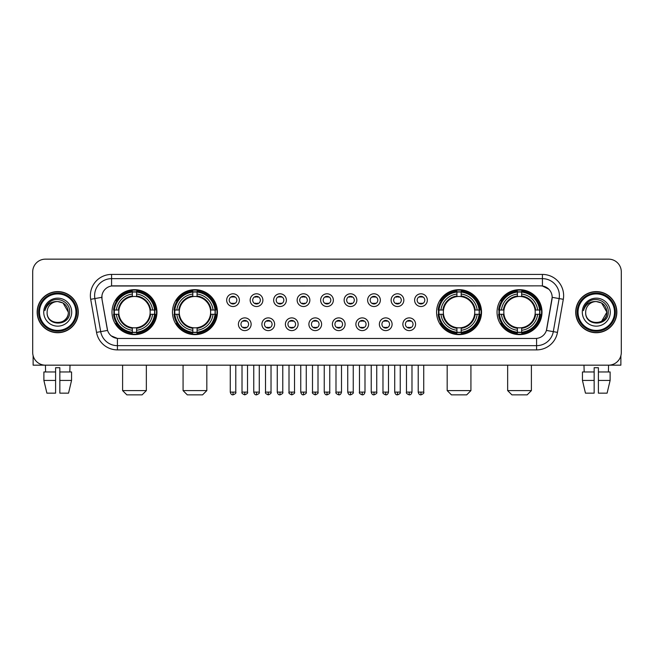 <?xml version="1.0" encoding="UTF-8"?>
<svg xmlns="http://www.w3.org/2000/svg" width="654" height="654" viewBox="0 0 654 654"><rect width="100%" height="100%" fill="white"/><g stroke="black" fill="none" stroke-linecap="round" stroke-linejoin="round"><path stroke-width="0.98" d="M172.468 312.154A22.473 22.473 0 0 0 194.949 334.635A22.473 22.473 0 0 0 217.422 312.154A22.473 22.473 0 0 0 194.949 289.681A22.473 22.473 0 0 0 172.468 312.154M436.578 312.154A22.473 22.473 0 0 0 459.051 334.635A22.473 22.473 0 0 0 481.532 312.154A22.473 22.473 0 0 0 459.051 289.681A22.473 22.473 0 0 0 436.578 312.154M497.048 312.154A22.473 22.473 0 0 0 519.521 334.635A22.473 22.473 0 0 0 542.003 312.154A22.473 22.473 0 0 0 519.521 289.681A22.473 22.473 0 0 0 497.048 312.154M111.998 312.154A22.473 22.473 0 0 0 134.479 334.635A22.473 22.473 0 0 0 156.952 312.154A22.473 22.473 0 0 0 134.479 289.681A22.473 22.473 0 0 0 111.998 312.154M251.136 324.245A6.36 6.36 0 0 1 244.776 330.605A6.36 6.36 0 0 1 238.416 324.245A6.36 6.36 0 0 1 244.776 317.885A6.36 6.36 0 0 1 251.136 324.245M240.958 324.245A3.818 3.818 0 0 0 244.776 328.063A3.818 3.818 0 0 0 248.594 324.245A3.818 3.818 0 0 0 244.776 320.427A3.818 3.818 0 0 0 240.958 324.245M274.631 324.245A6.36 6.36 0 0 1 268.271 330.605A6.36 6.36 0 0 1 261.902 324.245A6.36 6.36 0 0 1 268.271 317.885A6.36 6.36 0 0 1 274.631 324.245M264.453 324.245A3.818 3.818 0 0 0 268.271 328.063A3.818 3.818 0 0 0 272.08 324.245A3.818 3.818 0 0 0 268.271 320.427A3.818 3.818 0 0 0 264.453 324.245M298.118 324.245A6.36 6.36 0 0 1 291.758 330.605A6.36 6.36 0 0 1 285.397 324.245A6.36 6.36 0 0 1 291.758 317.885A6.36 6.36 0 0 1 298.118 324.245M287.94 324.245A3.818 3.818 0 0 0 291.758 328.063A3.818 3.818 0 0 0 295.575 324.245A3.818 3.818 0 0 0 291.758 320.427A3.818 3.818 0 0 0 287.94 324.245M321.613 324.245A6.36 6.36 0 0 1 315.253 330.605A6.36 6.36 0 0 1 308.892 324.245A6.36 6.36 0 0 1 315.253 317.885A6.36 6.36 0 0 1 321.613 324.245M311.435 324.245A3.818 3.818 0 0 0 315.253 328.063A3.818 3.818 0 0 0 319.07 324.245A3.818 3.818 0 0 0 315.253 320.427A3.818 3.818 0 0 0 311.435 324.245M345.108 324.245A6.36 6.36 0 0 1 338.747 330.605A6.36 6.36 0 0 1 332.387 324.245A6.36 6.36 0 0 1 338.747 317.885A6.36 6.36 0 0 1 345.108 324.245M334.93 324.245A3.818 3.818 0 0 0 338.747 328.063A3.818 3.818 0 0 0 342.565 324.245A3.818 3.818 0 0 0 338.747 320.427A3.818 3.818 0 0 0 334.93 324.245M368.603 324.245A6.36 6.36 0 0 1 362.242 330.605A6.36 6.36 0 0 1 355.882 324.245A6.36 6.36 0 0 1 362.242 317.885A6.36 6.36 0 0 1 368.603 324.245M358.425 324.245A3.818 3.818 0 0 0 362.242 328.063A3.818 3.818 0 0 0 366.06 324.245A3.818 3.818 0 0 0 362.242 320.427A3.818 3.818 0 0 0 358.425 324.245M392.098 324.245A6.36 6.36 0 0 1 385.729 330.605A6.36 6.36 0 0 1 379.369 324.245A6.36 6.36 0 0 1 385.729 317.885A6.36 6.36 0 0 1 392.098 324.245M381.92 324.245A3.818 3.818 0 0 0 385.729 328.063A3.818 3.818 0 0 0 389.547 324.245A3.818 3.818 0 0 0 385.729 320.427A3.818 3.818 0 0 0 381.92 324.245M415.584 324.245A6.36 6.36 0 0 1 409.224 330.605A6.36 6.36 0 0 1 402.864 324.245A6.36 6.36 0 0 1 409.224 317.885A6.36 6.36 0 0 1 415.584 324.245M405.406 324.245A3.818 3.818 0 0 0 409.224 328.063A3.818 3.818 0 0 0 413.042 324.245A3.818 3.818 0 0 0 409.224 320.427A3.818 3.818 0 0 0 405.406 324.245M239.389 300.153A6.36 6.36 0 0 1 233.028 306.522A6.36 6.36 0 0 1 226.668 300.153A6.36 6.36 0 0 1 233.028 293.793A6.36 6.36 0 0 1 239.389 300.153M229.211 300.153A3.818 3.818 0 0 0 233.028 303.971A3.818 3.818 0 0 0 236.846 300.153A3.818 3.818 0 0 0 233.028 296.344A3.818 3.818 0 0 0 229.211 300.153M262.883 300.153A6.36 6.36 0 0 1 256.523 306.522A6.36 6.36 0 0 1 250.163 300.153A6.36 6.36 0 0 1 256.523 293.793A6.36 6.36 0 0 1 262.883 300.153M252.706 300.153A3.818 3.818 0 0 0 256.523 303.971A3.818 3.818 0 0 0 260.341 300.153A3.818 3.818 0 0 0 256.523 296.344A3.818 3.818 0 0 0 252.706 300.153M286.378 300.153A6.36 6.36 0 0 1 280.01 306.522A6.36 6.36 0 0 1 273.65 300.153A6.36 6.36 0 0 1 280.01 293.793A6.36 6.36 0 0 1 286.378 300.153M276.201 300.153A3.818 3.818 0 0 0 280.01 303.971A3.818 3.818 0 0 0 283.828 300.153A3.818 3.818 0 0 0 280.01 296.344A3.818 3.818 0 0 0 276.201 300.153M309.865 300.153A6.36 6.36 0 0 1 303.505 306.522A6.36 6.36 0 0 1 297.145 300.153A6.36 6.36 0 0 1 303.505 293.793A6.36 6.36 0 0 1 309.865 300.153M299.687 300.153A3.818 3.818 0 0 0 303.505 303.971A3.818 3.818 0 0 0 307.323 300.153A3.818 3.818 0 0 0 303.505 296.344A3.818 3.818 0 0 0 299.687 300.153M333.36 300.153A6.36 6.36 0 0 1 327 306.522A6.36 6.36 0 0 1 320.64 300.153A6.36 6.36 0 0 1 327 293.793A6.36 6.36 0 0 1 333.36 300.153M323.182 300.153A3.818 3.818 0 0 0 327 303.971A3.818 3.818 0 0 0 330.818 300.153A3.818 3.818 0 0 0 327 296.344A3.818 3.818 0 0 0 323.182 300.153M356.855 300.153A6.36 6.36 0 0 1 350.495 306.522A6.36 6.36 0 0 1 344.135 300.153A6.36 6.36 0 0 1 350.495 293.793A6.36 6.36 0 0 1 356.855 300.153M346.677 300.153A3.818 3.818 0 0 0 350.495 303.971A3.818 3.818 0 0 0 354.313 300.153A3.818 3.818 0 0 0 350.495 296.344A3.818 3.818 0 0 0 346.677 300.153M380.35 300.153A6.36 6.36 0 0 1 373.99 306.522A6.36 6.36 0 0 1 367.622 300.153A6.36 6.36 0 0 1 373.99 293.793A6.36 6.36 0 0 1 380.35 300.153M370.172 300.153A3.818 3.818 0 0 0 373.99 303.971A3.818 3.818 0 0 0 377.799 300.153A3.818 3.818 0 0 0 373.99 296.344A3.818 3.818 0 0 0 370.172 300.153M403.837 300.153A6.36 6.36 0 0 1 397.477 306.522A6.36 6.36 0 0 1 391.117 300.153A6.36 6.36 0 0 1 397.477 293.793A6.36 6.36 0 0 1 403.837 300.153M393.659 300.153A3.818 3.818 0 0 0 397.477 303.971A3.818 3.818 0 0 0 401.294 300.153A3.818 3.818 0 0 0 397.477 296.344A3.818 3.818 0 0 0 393.659 300.153M427.332 300.153A6.36 6.36 0 0 1 420.972 306.522A6.36 6.36 0 0 1 414.611 300.153A6.36 6.36 0 0 1 420.972 293.793A6.36 6.36 0 0 1 427.332 300.153M417.154 300.153A3.818 3.818 0 0 0 420.972 303.971A3.818 3.818 0 0 0 424.789 300.153A3.818 3.818 0 0 0 420.972 296.344A3.818 3.818 0 0 0 417.154 300.153M96.53 332.379L90.693 299.303A21.206 21.206 0 0 1 111.572 274.418L542.428 274.418A21.206 21.206 0 0 1 563.307 299.303L557.47 332.379A21.206 21.206 0 0 1 536.591 349.898L117.409 349.898A21.206 21.206 0 0 1 96.53 332.379L100.7 331.643L94.871 298.567A16.963 16.963 0 0 1 111.572 278.653L542.428 278.653A16.963 16.963 0 0 1 559.129 298.567L553.3 331.643A16.963 16.963 0 0 1 536.591 345.655L117.409 345.655A16.963 16.963 0 0 1 100.7 331.643L107.583 330.425L101.999 299.303A11.453 11.453 0 0 1 113.273 285.863L540.727 285.863A11.453 11.453 0 0 1 552.001 299.303L546.769 328.987A11.453 11.453 0 0 1 535.495 338.453L118.505 338.453A11.453 11.453 0 0 1 107.231 328.987L101.999 299.303L101.95 295.616M114.017 314.28A20.568 20.568 0 0 1 114.017 310.037M499.067 314.28A20.568 20.568 0 0 1 499.067 310.037M438.597 314.28A20.568 20.568 0 0 1 438.597 310.037M174.487 314.28A20.568 20.568 0 0 1 174.487 310.037M37.155 312.154A20.568 20.568 0 0 0 57.724 332.723A20.568 20.568 0 0 0 78.284 312.154A20.568 20.568 0 0 0 57.724 291.594A20.568 20.568 0 0 0 37.155 312.154M575.716 312.154A20.568 20.568 0 0 0 596.276 332.723A20.568 20.568 0 0 0 616.845 312.154A20.568 20.568 0 0 0 596.276 291.594A20.568 20.568 0 0 0 575.716 312.154M111.572 274.418L111.572 285.994L540.727 285.863L542.428 285.994L548.82 289.215M535.495 338.453L118.505 338.453M117.409 349.898L117.409 338.396L111.294 335.894M563.307 299.303L552.18 297.341L546.417 330.425L557.47 332.379M621.3 271.868A12.72 12.72 0 0 0 608.58 259.147L45.42 259.147A12.72 12.72 0 0 0 32.7 271.868L32.7 352.441A12.72 12.72 0 0 0 45.42 365.169L608.58 365.169A12.72 12.72 0 0 0 621.3 352.441L621.3 271.868L621.3 352.441M32.7 271.868L32.7 352.441M608.58 259.147L45.42 259.147M45.608 371.954L45.42 365.169L608.58 365.169L608.392 371.954M33.125 355.702L33.125 365.169L82.314 365.169M43.883 371.954L43.883 380.432L46.9 393.152L43.883 380.432L43.883 371.954L55.598 371.954L55.598 367.712L59.841 367.712L59.841 371.954L71.556 371.954L71.556 380.432L68.539 393.152L71.556 380.432L59.841 380.432L59.841 371.954L59.841 393.152L68.539 393.152M70.019 365.169L69.831 371.954M55.598 371.954L55.598 393.152L46.9 393.152M43.883 380.432L55.598 380.432M75.954 312.154A18.238 18.238 0 0 0 57.724 293.924A18.238 18.238 0 0 0 39.485 312.154A18.238 18.238 0 0 0 57.724 330.393A18.238 18.238 0 0 0 75.954 312.154M76.804 312.154A19.08 19.08 0 0 0 57.724 293.074A19.08 19.08 0 0 0 38.635 312.154A19.08 19.08 0 0 0 57.724 331.243A19.08 19.08 0 0 0 76.804 312.154M78.071 312.154A20.356 20.356 0 0 0 57.724 291.807A20.356 20.356 0 0 0 37.368 312.154A20.356 20.356 0 0 0 57.724 332.51A20.356 20.356 0 0 0 78.071 312.154M68.318 312.154C67.689 305.72 64.157 302.181 57.724 301.559L63.021 302.974L68.318 312.154L63.021 302.974L57.724 301.559L63.021 302.974L68.318 312.154L63.021 302.974L57.724 301.559L63.021 302.974L68.318 312.154C68.972 325.831 46.467 325.831 47.121 312.154C46.172 326.869 70.158 326.542 69.659 312.154C70.444 302.058 57.217 295.641 49.59 302.148C46.933 304.372 45.371 307.192 44.913 310.617C46.916 304.298 51.184 301.281 57.724 301.559L63.021 302.974L68.318 312.154C68.972 325.831 46.467 325.831 47.121 312.154C46.467 325.831 68.972 325.831 68.318 312.154C68.972 325.831 46.467 325.831 47.121 312.154C46.467 325.831 68.972 325.831 68.318 312.154C68.972 325.831 46.467 325.831 47.121 312.154C46.467 325.831 68.972 325.831 68.318 312.154C68.972 325.831 46.467 325.831 47.121 312.154C46.467 325.831 68.972 325.831 68.318 312.154C68.972 325.831 46.467 325.831 47.121 312.154C46.467 325.831 68.972 325.831 68.318 312.154C68.972 325.831 46.467 325.831 47.121 312.154C46.467 325.831 68.972 325.831 68.318 312.154C68.972 325.831 46.467 325.831 47.121 312.154A10.603 10.603 0 0 1 57.724 301.559L63.021 302.974L68.318 312.154C68.744 320.386 58.165 325.856 51.707 320.893M43.728 312.154A13.996 13.996 0 0 0 57.724 326.15A13.996 13.996 0 0 0 71.711 312.154A13.996 13.996 0 0 0 57.724 298.167A13.996 13.996 0 0 0 43.728 312.154M49.59 302.148L46.459 305.868M46.27 306.227L46.548 305.712L46.27 306.227M142.106 394.853L126.843 394.853L122.6 390.61L146.349 390.61L142.106 394.853M136.596 332.232L136.596 333.082A21.034 21.034 0 0 0 155.399 314.28L154.548 314.28A20.184 20.184 0 0 1 136.596 332.232L136.596 330.27A18.238 18.238 0 0 0 152.586 314.28L150.019 314.28A15.688 15.688 0 0 0 136.596 296.614L136.596 292.085A20.184 20.184 0 0 1 154.548 310.037L155.399 310.037A21.034 21.034 0 0 0 136.596 291.234L136.596 292.085M114.401 314.28L113.551 314.28A21.034 21.034 0 0 0 132.353 333.082L132.353 332.232A20.184 20.184 0 0 1 114.401 314.28L116.363 314.28A18.238 18.238 0 0 0 132.353 330.27L132.353 327.703A15.688 15.688 0 0 0 150.019 314.28L150.649 314.28A16.309 16.309 0 0 1 136.596 328.333L136.596 330.27M132.353 292.085L132.353 291.234A21.034 21.034 0 0 0 113.551 310.037L114.401 310.037A20.184 20.184 0 0 1 132.353 292.085L132.353 294.047A18.238 18.238 0 0 0 116.363 310.037L118.93 310.037A15.688 15.688 0 0 0 132.353 327.703L132.353 328.333A16.309 16.309 0 0 1 118.3 314.28L116.363 314.28M114.442 314.28A20.143 20.143 0 0 1 114.442 310.037M136.596 292.125A20.143 20.143 0 0 0 132.353 292.125M154.507 310.037A20.143 20.143 0 0 1 154.507 314.28M154.548 310.037L152.586 310.037A18.238 18.238 0 0 0 136.596 294.047M152.586 314.28L154.548 314.28M132.353 330.27L132.353 332.232M150.019 310.037L152.586 310.037M136.596 327.728L136.596 328.333M132.353 327.703A15.688 15.688 0 0 1 118.93 314.28L118.3 314.28M136.596 332.191A20.143 20.143 0 0 1 132.353 332.191M116.363 310.037L114.401 310.037M132.353 296.581L132.353 294.047M136.596 296.614A15.688 15.688 0 0 0 118.93 310.037L118.3 310.037A16.309 16.309 0 0 1 132.353 295.984M136.596 296.589L136.596 295.984A16.309 16.309 0 0 1 150.649 310.037M116.829 300.709L115.627 300.709A22.048 22.048 0 0 1 156.527 312.154A22.048 22.048 0 0 1 115.627 323.607L116.829 323.607M202.577 394.853L187.314 394.853L183.071 390.61L206.819 390.61L202.577 394.853M197.067 332.232L197.067 333.082A21.034 21.034 0 0 0 215.869 314.28L215.019 314.28A20.184 20.184 0 0 1 197.067 332.232L197.067 330.27A18.238 18.238 0 0 0 213.057 314.28L210.49 314.28A15.688 15.688 0 0 0 197.067 296.614L197.067 292.085A20.184 20.184 0 0 1 215.019 310.037L215.869 310.037A21.034 21.034 0 0 0 197.067 291.234L197.067 292.085M174.871 314.28L174.021 314.28A21.034 21.034 0 0 0 192.824 333.082L192.824 332.232A20.184 20.184 0 0 1 174.871 314.28L176.833 314.28A18.238 18.238 0 0 0 192.824 330.27L192.824 327.703A15.688 15.688 0 0 0 210.49 314.28L211.119 314.28A16.309 16.309 0 0 1 197.067 328.333L197.067 330.27M192.824 292.085L192.824 291.234A21.034 21.034 0 0 0 174.021 310.037L174.871 310.037A20.184 20.184 0 0 1 192.824 292.085L192.824 294.047A18.238 18.238 0 0 0 176.833 310.037L179.4 310.037A15.688 15.688 0 0 0 192.824 327.703L192.824 328.333A16.309 16.309 0 0 1 178.771 314.28L176.833 314.28M174.912 314.28A20.143 20.143 0 0 1 174.912 310.037M197.067 292.125A20.143 20.143 0 0 0 192.824 292.125M214.978 310.037A20.143 20.143 0 0 1 214.978 314.28M215.019 310.037L213.057 310.037A18.238 18.238 0 0 0 197.067 294.047M213.057 314.28L215.019 314.28M192.824 330.27L192.824 332.232M210.49 310.037L213.057 310.037M197.067 327.728L197.067 328.333M192.824 327.703A15.688 15.688 0 0 1 179.4 314.28L178.771 314.28M197.067 332.191A20.143 20.143 0 0 1 192.824 332.191M176.833 310.037L174.871 310.037M192.824 296.581L192.824 294.047M197.067 296.614A15.688 15.688 0 0 0 179.4 310.037L178.771 310.037A16.309 16.309 0 0 1 192.824 295.984M197.067 296.589L197.067 295.984A16.309 16.309 0 0 1 211.119 310.037M177.299 300.709L176.098 300.709A22.048 22.048 0 0 1 216.997 312.154A22.048 22.048 0 0 1 176.098 323.607L177.299 323.607M466.686 394.853L451.424 394.853L447.181 390.61L470.929 390.61L466.686 394.853M461.176 332.232L461.176 333.082A21.034 21.034 0 0 0 479.979 314.28L479.129 314.28A20.184 20.184 0 0 1 461.176 332.232L461.176 330.27A18.238 18.238 0 0 0 477.167 314.28L474.6 314.28A15.688 15.688 0 0 0 461.176 296.614L461.176 292.085A20.184 20.184 0 0 1 479.129 310.037L479.979 310.037A21.034 21.034 0 0 0 461.176 291.234L461.176 292.085M438.981 314.28L438.131 314.28A21.034 21.034 0 0 0 456.933 333.082L456.933 332.232A20.184 20.184 0 0 1 438.981 314.28L440.943 314.28A18.238 18.238 0 0 0 456.933 330.27L456.933 327.703A15.688 15.688 0 0 0 474.6 314.28L475.229 314.28A16.309 16.309 0 0 1 461.176 328.333L461.176 330.27M456.933 292.085L456.933 291.234A21.034 21.034 0 0 0 438.131 310.037L438.981 310.037A20.184 20.184 0 0 1 456.933 292.085L456.933 294.047A18.238 18.238 0 0 0 440.943 310.037L443.51 310.037A15.688 15.688 0 0 0 456.933 327.703L456.933 328.333A16.309 16.309 0 0 1 442.881 314.28L440.943 314.28M439.022 314.28A20.143 20.143 0 0 1 439.022 310.037M461.176 292.125A20.143 20.143 0 0 0 456.933 292.125M479.088 310.037A20.143 20.143 0 0 1 479.088 314.28M479.129 310.037L477.167 310.037A18.238 18.238 0 0 0 461.176 294.047M477.167 314.28L479.129 314.28M456.933 330.27L456.933 332.232M474.6 310.037L477.167 310.037M461.176 327.728L461.176 328.333M456.933 327.703A15.688 15.688 0 0 1 443.51 314.28L442.881 314.28M461.176 332.191A20.143 20.143 0 0 1 456.933 332.191M440.943 310.037L438.981 310.037M456.933 296.581L456.933 294.047M461.176 296.614A15.688 15.688 0 0 0 443.51 310.037L442.881 310.037A16.309 16.309 0 0 1 456.933 295.984M461.176 296.589L461.176 295.984A16.309 16.309 0 0 1 475.229 310.037M441.409 300.709L440.207 300.709A22.048 22.048 0 0 1 481.107 312.154A22.048 22.048 0 0 1 440.207 323.607L441.409 323.607M527.157 394.853L511.894 394.853L507.651 390.61L531.4 390.61L527.157 394.853M521.647 332.232L521.647 333.082A21.034 21.034 0 0 0 540.449 314.28L539.599 314.28A20.184 20.184 0 0 1 521.647 332.232L521.647 330.27A18.238 18.238 0 0 0 537.637 314.28L535.07 314.28A15.688 15.688 0 0 0 521.647 296.614L521.647 292.085A20.184 20.184 0 0 1 539.599 310.037L540.449 310.037A21.034 21.034 0 0 0 521.647 291.234L521.647 292.085M499.452 314.28L498.601 314.28A21.034 21.034 0 0 0 517.404 333.082L517.404 332.232A20.184 20.184 0 0 1 499.452 314.28L501.414 314.28A18.238 18.238 0 0 0 517.404 330.27L517.404 327.703A15.688 15.688 0 0 0 535.07 314.28L535.7 314.28A16.309 16.309 0 0 1 521.647 328.333L521.647 330.27M517.404 292.085L517.404 291.234A21.034 21.034 0 0 0 498.601 310.037L499.452 310.037A20.184 20.184 0 0 1 517.404 292.085L517.404 294.047A18.238 18.238 0 0 0 501.414 310.037L503.981 310.037A15.688 15.688 0 0 0 517.404 327.703L517.404 328.333A16.309 16.309 0 0 1 503.351 314.28L501.414 314.28M499.493 314.28A20.143 20.143 0 0 1 499.493 310.037M521.647 292.125A20.143 20.143 0 0 0 517.404 292.125M539.558 310.037A20.143 20.143 0 0 1 539.558 314.28M539.599 310.037L537.637 310.037A18.238 18.238 0 0 0 521.647 294.047M537.637 314.28L539.599 314.28M517.404 330.27L517.404 332.232M535.07 310.037L537.637 310.037M521.647 327.728L521.647 328.333M517.404 327.703A15.688 15.688 0 0 1 503.981 314.28L503.351 314.28M521.647 332.191A20.143 20.143 0 0 1 517.404 332.191M501.414 310.037L499.452 310.037M517.404 296.581L517.404 294.047M521.647 296.614A15.688 15.688 0 0 0 503.981 310.037L503.351 310.037A16.309 16.309 0 0 1 517.404 295.984M521.647 296.589L521.647 295.984A16.309 16.309 0 0 1 535.7 310.037M501.88 300.709L500.678 300.709A22.048 22.048 0 0 1 541.577 312.154A22.048 22.048 0 0 1 500.678 323.607L501.88 323.607M231.753 303.758L231.753 303.154A3.254 3.254 0 0 0 234.304 303.154L234.304 303.758M234.304 296.556L234.304 297.161A3.254 3.254 0 0 0 231.753 297.161L231.753 296.556M255.248 303.758L255.248 303.154A3.254 3.254 0 0 0 257.79 303.154L257.79 303.758M257.79 296.556L257.79 297.161A3.254 3.254 0 0 0 255.248 297.161L255.248 296.556M278.743 303.758L278.743 303.154A3.254 3.254 0 0 0 281.285 303.154L281.285 303.758M281.285 296.556L281.285 297.161A3.254 3.254 0 0 0 278.743 297.161L278.743 296.556M302.238 303.758L302.238 303.154A3.254 3.254 0 0 0 304.78 303.154L304.78 303.758M304.78 296.556L304.78 297.161A3.254 3.254 0 0 0 302.238 297.161L302.238 296.556M325.725 303.758L325.725 303.154A3.254 3.254 0 0 0 328.275 303.154L328.275 303.758M328.275 296.556L328.275 297.161A3.254 3.254 0 0 0 325.725 297.161L325.725 296.556M349.22 303.758L349.22 303.154A3.254 3.254 0 0 0 351.762 303.154L351.762 303.758M351.762 296.556L351.762 297.161A3.254 3.254 0 0 0 349.22 297.161L349.22 296.556M372.715 303.758L372.715 303.154A3.254 3.254 0 0 0 375.257 303.154L375.257 303.758M375.257 296.556L375.257 297.161A3.254 3.254 0 0 0 372.715 297.161L372.715 296.556M396.21 303.758L396.21 303.154A3.254 3.254 0 0 0 398.752 303.154L398.752 303.758M398.752 296.556L398.752 297.161A3.254 3.254 0 0 0 396.21 297.161L396.21 296.556M419.696 303.758L419.696 303.154A3.254 3.254 0 0 0 422.247 303.154L422.247 303.758M422.247 296.556L422.247 297.161A3.254 3.254 0 0 0 419.696 297.161L419.696 296.556M243.501 327.842L243.501 327.237A3.254 3.254 0 0 0 246.043 327.237L246.043 327.842M246.043 320.648L246.043 321.253A3.254 3.254 0 0 0 243.501 321.253L243.501 320.648M266.995 327.842L266.995 327.237A3.254 3.254 0 0 0 269.538 327.237L269.538 327.842M269.538 320.648L269.538 321.253A3.254 3.254 0 0 0 266.995 321.253L266.995 320.648M290.49 327.842L290.49 327.237A3.254 3.254 0 0 0 293.033 327.237L293.033 327.842M293.033 320.648L293.033 321.253A3.254 3.254 0 0 0 290.49 321.253L290.49 320.648M313.977 327.842L313.977 327.237A3.254 3.254 0 0 0 316.528 327.237L316.528 327.842M316.528 320.648L316.528 321.253A3.254 3.254 0 0 0 313.977 321.253L313.977 320.648M337.472 327.842L337.472 327.237A3.254 3.254 0 0 0 340.023 327.237L340.023 327.842M340.023 320.648L340.023 321.253A3.254 3.254 0 0 0 337.472 321.253L337.472 320.648M360.967 327.842L360.967 327.237A3.254 3.254 0 0 0 363.51 327.237L363.51 327.842M363.51 320.648L363.51 321.253A3.254 3.254 0 0 0 360.967 321.253L360.967 320.648M384.462 327.842L384.462 327.237A3.254 3.254 0 0 0 387.005 327.237L387.005 327.842M387.005 320.648L387.005 321.253A3.254 3.254 0 0 0 384.462 321.253L384.462 320.648M407.957 327.842L407.957 327.237A3.254 3.254 0 0 0 410.499 327.237L410.499 327.842M410.499 320.648L410.499 321.253A3.254 3.254 0 0 0 407.957 321.253L407.957 320.648M620.875 355.702L620.875 365.169L571.686 365.169M594.159 371.954L594.159 380.432L582.444 380.432L585.461 393.152L582.444 380.432L582.444 371.954L594.159 371.954L594.159 367.712L598.402 367.712L598.402 371.954L610.117 371.954L610.117 380.432L607.1 393.152L610.117 380.432L598.402 380.432L598.402 371.954M594.159 380.432L594.159 393.152L585.461 393.152M607.1 393.152L598.402 393.152L598.402 380.432M583.981 365.169L584.169 371.954M614.515 312.154A18.238 18.238 0 0 0 596.276 293.924A18.238 18.238 0 0 0 578.046 312.154A18.238 18.238 0 0 0 596.276 330.393A18.238 18.238 0 0 0 614.515 312.154M615.365 312.154A19.08 19.08 0 0 0 596.276 293.074A19.08 19.08 0 0 0 577.196 312.154A19.08 19.08 0 0 0 596.276 331.243A19.08 19.08 0 0 0 615.365 312.154M616.632 312.154A20.356 20.356 0 0 0 596.276 291.807A20.356 20.356 0 0 0 575.929 312.154A20.356 20.356 0 0 0 596.276 332.51A20.356 20.356 0 0 0 616.632 312.154M606.258 308.565L606.879 312.154L601.582 302.974L596.276 301.559L601.582 302.974L606.879 312.154L601.582 302.974L596.276 301.559L601.582 302.974L606.879 312.154L601.582 302.974L596.276 301.559L601.582 302.974L606.879 312.154C607.533 325.831 585.028 325.831 585.682 312.154C584.733 326.869 608.719 326.542 608.22 312.154C609.005 302.058 595.778 295.641 588.15 302.148C585.494 304.372 583.932 307.192 583.474 310.617C585.477 304.298 589.745 301.281 596.276 301.559L601.582 302.974L606.879 312.154C607.533 325.831 585.028 325.831 585.682 312.154C585.028 325.831 607.533 325.831 606.879 312.154L601.582 321.343L606.879 312.154C607.533 325.831 585.028 325.831 585.682 312.154C585.028 325.831 607.533 325.831 606.879 312.154C607.533 325.831 585.028 325.831 585.682 312.154C585.028 325.831 607.533 325.831 606.879 312.154C607.533 325.831 585.028 325.831 585.682 312.154C585.028 325.831 607.533 325.831 606.879 312.154C607.533 325.831 585.028 325.831 585.682 312.154C585.028 325.831 607.533 325.831 606.879 312.154C607.533 325.831 585.028 325.831 585.682 312.154A10.603 10.603 0 0 1 596.276 301.559L601.582 302.974L606.879 312.154C607.304 320.386 596.726 325.856 590.268 320.893M596.276 301.559C602.718 302.181 606.25 305.72 606.879 312.154M582.289 312.154A13.996 13.996 0 0 0 596.276 326.15A13.996 13.996 0 0 0 610.272 312.154A13.996 13.996 0 0 0 596.276 298.167A13.996 13.996 0 0 0 582.289 312.154M588.15 302.148L585.019 305.868M584.831 306.227L585.109 305.712M542.428 274.418L542.428 285.994M90.693 299.303L94.871 298.567A16.963 16.963 0 0 1 94.609 295.616M94.871 298.567L101.82 297.341M536.591 338.396L536.591 349.898M136.596 327.703A15.688 15.688 0 0 0 150.019 314.28M132.353 332.379A20.331 20.331 0 0 0 136.596 332.379M154.696 314.28A20.331 20.331 0 0 0 154.696 310.037M136.596 291.937A20.331 20.331 0 0 0 132.353 291.937M197.067 327.703A15.688 15.688 0 0 0 210.49 314.28M192.824 332.379A20.331 20.331 0 0 0 197.067 332.379M215.166 314.28A20.331 20.331 0 0 0 215.166 310.037M197.067 291.937A20.331 20.331 0 0 0 192.824 291.937M461.176 327.703A15.688 15.688 0 0 0 474.6 314.28M456.933 332.379A20.331 20.331 0 0 0 461.176 332.379M479.276 314.28A20.331 20.331 0 0 0 479.276 310.037M461.176 291.937A20.331 20.331 0 0 0 456.933 291.937M521.647 327.703A15.688 15.688 0 0 0 535.07 314.28M517.404 332.379A20.331 20.331 0 0 0 521.647 332.379M539.746 314.28A20.331 20.331 0 0 0 539.746 310.037M521.647 291.937A20.331 20.331 0 0 0 517.404 291.937M233.028 392.098L230.273 392.098C230.756 394.06 231.671 394.975 233.028 394.853L233.028 392.098L235.783 392.098L235.783 365.169M256.523 392.098L253.76 392.098C254.243 394.06 255.166 394.975 256.523 394.853L256.523 392.098L259.278 392.098L259.278 365.169M280.01 392.098L277.255 392.098C277.737 394.06 278.661 394.975 280.01 394.853L280.01 392.098L282.773 392.098L282.773 365.169M303.505 392.098L300.75 392.098C301.232 394.06 302.148 394.975 303.505 394.853L303.505 392.098L306.26 392.098L306.26 365.169M327 392.098L324.245 392.098C324.727 394.06 325.643 394.975 327 394.853L327 392.098L329.755 392.098L329.755 365.169M350.495 392.098L347.74 392.098C348.214 394.06 349.138 394.975 350.495 394.853L350.495 392.098L353.25 392.098L353.25 365.169M373.99 392.098L371.227 392.098C371.709 394.06 372.633 394.975 373.99 394.853L373.99 392.098L376.745 392.098L376.745 365.169M397.477 392.098L394.722 392.098C395.204 394.06 396.12 394.975 397.477 394.853L397.477 392.098L400.24 392.098L400.24 365.169M420.972 392.098L418.217 392.098C418.699 394.06 419.615 394.975 420.972 394.853L420.972 392.098L423.727 392.098L423.727 365.169M244.776 392.098L242.021 392.098C241.457 392.972 242.381 393.896 244.776 394.853L244.776 392.098L247.531 392.098L247.531 365.169M268.271 392.098L265.508 392.098C264.952 392.972 265.867 393.896 268.271 394.853L268.271 392.098L271.026 392.098L271.026 365.169M291.758 392.098L289.003 392.098C288.447 392.972 289.362 393.896 291.758 394.853L291.758 392.098L294.521 392.098L294.521 365.169M315.253 392.098L312.498 392.098C311.942 392.972 312.857 393.896 315.253 394.853L315.253 392.098L318.007 392.098L318.007 365.169M338.747 392.098L335.993 392.098C335.428 392.972 336.352 393.896 338.747 394.853L338.747 392.098L341.502 392.098L341.502 365.169M362.242 392.098L359.479 392.098C358.923 392.972 359.839 393.896 362.242 394.853L362.242 392.098L364.997 392.098L364.997 365.169M385.729 392.098L382.974 392.098C382.418 392.972 383.334 393.896 385.729 394.853L385.729 392.098L388.492 392.098L388.492 365.169M409.224 392.098L406.469 392.098C405.913 392.972 406.829 393.896 409.224 394.853L409.224 392.098L411.979 392.098L411.979 365.169M146.349 365.169L146.349 390.61M122.6 365.169L122.6 390.61M206.819 365.169L206.819 390.61M183.071 365.169L183.071 390.61M470.929 365.169L470.929 390.61M447.181 365.169L447.181 390.61M531.4 365.169L531.4 390.61M507.651 365.169L507.651 390.61M230.273 392.098L230.273 365.169M235.783 392.098C236.339 392.972 235.424 393.896 233.028 394.853M253.76 392.098L253.76 365.169M259.278 392.098C259.834 392.972 258.919 393.896 256.523 394.853M277.255 392.098L277.255 365.169M282.773 392.098C283.329 392.972 282.414 393.896 280.01 394.853M300.75 392.098L300.75 365.169M306.26 392.098C306.824 392.972 305.9 393.896 303.505 394.853M324.245 392.098L324.245 365.169M329.755 392.098C330.319 392.972 329.395 393.896 327 394.853M347.74 392.098L347.74 365.169M353.25 392.098C353.806 392.972 352.89 393.896 350.495 394.853M371.227 392.098L371.227 365.169M376.745 392.098C377.301 392.972 376.385 393.896 373.99 394.853M394.722 392.098L394.722 365.169M400.24 392.098C400.796 392.972 399.88 393.896 397.477 394.853M418.217 392.098L418.217 365.169M423.727 392.098C424.291 392.972 423.367 393.896 420.972 394.853M242.021 392.098L242.021 365.169M247.531 392.098C248.087 392.972 247.171 393.896 244.776 394.853M265.508 392.098L265.508 365.169M271.026 392.098C271.582 392.972 270.666 393.896 268.271 394.853M289.003 392.098L289.003 365.169M294.521 392.098C295.077 392.972 294.161 393.896 291.758 394.853M312.498 392.098L312.498 365.169M318.007 392.098C318.572 392.972 317.648 393.896 315.253 394.853M335.993 392.098L335.993 365.169M341.502 392.098C341.02 394.06 340.105 394.975 338.747 394.853M359.479 392.098L359.479 365.169M364.997 392.098C364.515 394.06 363.599 394.975 362.242 394.853M382.974 392.098L382.974 365.169M388.492 392.098C388.01 394.06 387.086 394.975 385.729 394.853M406.469 392.098L406.469 365.169M411.979 392.098C411.505 394.06 410.581 394.975 409.224 394.853"/></g></svg>
